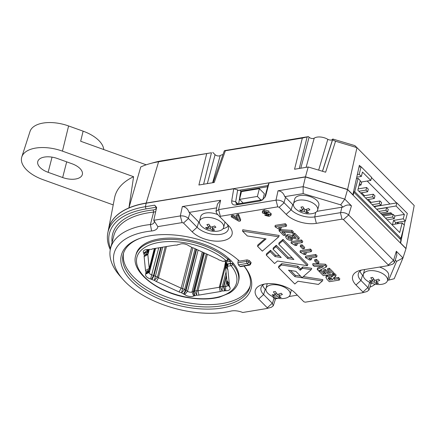 <?xml version="1.0" encoding="UTF-8"?>
<svg xmlns="http://www.w3.org/2000/svg" width="436" height="436" viewBox="0 0 436 436"><rect width="100%" height="100%" fill="white"/><g stroke="black" fill="none" stroke-linecap="round" stroke-linejoin="round"><path stroke-width="0.65" d="M405.971 248.662L414.2 205.536L356.964 147.646L335.546 141.231L333.475 140.354L332.684 139.498L332.75 139.002L354.866 145.624L356.964 147.646L347.601 189.426L352.871 194.756L359.373 165.304L360.839 166.786M80.011 168.547A15.516 7.968 -165.6 0 0 71.967 163.745L57.448 158.53A15.516 7.968 -165.6 0 0 37.763 161.565A15.516 7.968 -165.6 0 0 48.14 172.324L62.659 177.539A15.516 7.968 -165.6 0 0 82.344 174.504A15.516 7.968 -165.6 0 0 80.011 168.547M113.207 204.898L43.148 179.714A32.15 16.508 14.4 0 1 26.482 169.762A32.15 16.508 14.4 0 1 21.8 156.933L30.024 131.459A30.515 15.669 14.4 0 1 68.599 125.955L83.118 131.171A30.515 15.669 14.4 0 1 103.746 149.543M21.8 156.933A32.15 16.508 14.4 0 1 62.441 151.134L133.596 176.711A87.898 45.142 -165.6 0 0 114.564 197.862L108.586 228.905M375.113 284.212A32.15 16.508 14.4 0 1 369.892 287.166M149.831 163.685L154.142 162.486A78.06 40.085 14.4 0 1 162.372 160.682L211.455 152.764L158.606 161.767A83.243 42.75 -165.6 0 0 149.831 163.685A83.243 42.75 -165.6 0 0 140.757 166.95L128.925 207.901A85.941 44.134 -165.6 0 0 108.771 228.132M347.601 189.426L305.467 176.814L146.196 203.062A85.941 44.134 -165.6 0 0 128.925 207.901L133.596 176.711M83.118 131.171L80.655 141.242L146.207 164.808M212.773 152.377L215.073 154.704C216.812 156.017 218.529 156.322 220.213 155.619A9.527 4.894 14.4 0 1 222.976 154.584M308.448 136.61L302.339 138.081L225.358 150.769C223.979 150.976 223.962 150.878 225.308 150.485L308.448 136.61L309.08 137.253C310.824 138.572 312.536 138.877 314.225 138.168A9.527 4.894 14.4 0 1 327.823 139.329C330.074 140.37 331.682 140.348 332.641 139.264L332.75 139.002M240.732 191.137L267.644 186.706M398.406 222.158L398.117 223.63M367.21 181.038L389.948 204.037M305.467 176.814L308.208 166.993L325.638 172.209L335.546 141.231M302.339 138.081L294.567 169.239L308.208 166.993M206.664 153.848L198.892 185.006L214.229 182.477L225.358 150.769C223.979 150.976 223.962 150.878 225.308 150.485M396.586 202.942L371.521 177.594M400.591 243.223L403.97 226.589M404.259 225.074L405.039 221.063M400.755 243.195L406.025 248.525M267.96 185.518L238.181 190.423M318.656 170.116L327.823 139.329M314.225 138.168L306.094 167.342M300.802 168.214L309.08 137.253M332.641 139.264L322.455 171.255M220.213 155.619L212.643 182.739M207.329 183.616L215.073 154.704M262.859 199.59L264.369 193.715L259.376 188.668L241.522 191.611L239.522 199.383L243.146 203.045M261.006 200.102L257.382 196.44L259.376 188.668M257.382 196.44L239.522 199.383M353.52 191.813L354.73 191.611L400.946 238.361L399.676 238.568M400.946 238.361L404.336 225.15L402.177 222.965L392.482 224.562L393.545 220.414L395.708 222.6L405.404 221.003L407.333 213.493L396.858 202.898L375.173 206.473L374.916 206.217M395.327 224.093L395.708 222.6M354.73 191.611L358.125 178.4L360.283 180.586L357.825 190.172L399.714 232.546L402.177 222.965M358.125 178.4L356.419 178.684M357.329 174.564L359.188 174.258L361.117 166.743L358.975 167.097M391.637 213.536L382.421 215.052M361.226 182.019L370.791 180.444L371.586 177.338L361.117 166.743M371.145 202.402L368.267 199.486M364.496 195.671L361.618 192.761M393.545 220.414L403.24 218.818L405.404 221.003M403.24 218.818L404.374 214.414L394.809 215.989M356.746 177.201L361.346 176.444L362.48 172.04L370.791 180.444M359.188 174.258L361.346 176.444M375.173 206.473L374.916 207.465M396.858 202.898L396.057 206.005L376.639 209.204M404.374 214.414L396.057 206.005M381.625 214.25L390.841 212.73L392.596 214.512M360.185 180.967L361.657 182.455L360.986 185.044L359.057 185.36M358.152 188.897L366.643 187.496L368.306 189.18L367.641 191.769L360.556 192.935M363.433 195.851L373.292 194.227L374.955 195.906L374.29 198.494L367.205 199.666M370.088 202.577L379.941 200.952L381.604 202.631L380.939 205.225L373.859 206.392M376.737 209.302L386.59 207.678L388.253 209.356L387.588 211.951L380.508 213.117M383.386 216.027L393.239 214.403L394.902 216.087L394.237 218.676L387.157 219.842M359.52 183.556L360.986 185.044M366.643 187.496L365.978 190.091L367.641 191.769M358.893 191.257L365.978 190.091M373.292 194.227L372.627 196.816L374.29 198.494M365.542 197.982L372.627 196.816M379.941 200.952L379.276 203.541L380.939 205.225M372.191 204.707L379.276 203.541M386.59 207.678L385.925 210.266L387.588 211.951M378.846 211.433L385.925 210.266M393.239 214.403L392.574 216.992L394.237 218.676M385.495 218.164L392.574 216.992M382.04 284.261A12.47 6.404 -165.6 0 0 382.225 284.228A12.47 6.404 -165.6 0 0 387.468 280.631L388.661 275.983A12.47 6.404 -165.6 0 0 386.792 271.197A12.47 6.404 -165.6 0 0 379.522 267.066M364.583 269.53A12.47 6.404 -165.6 0 0 364.512 269.78L363.313 274.435A12.47 6.404 -165.6 0 0 365.188 279.214A12.47 6.404 -165.6 0 0 366.18 280.108A19.947 19.947 0 0 0 382.225 284.228M387.468 280.631A12.47 6.404 -165.6 0 0 385.598 275.852A12.47 6.404 -165.6 0 0 368.742 270.805A12.47 6.404 -165.6 0 0 363.313 274.435M376.573 283.613A19.353 15.887 -84.8 0 0 377.543 283.487A19.353 15.887 -84.8 0 0 378.508 283.291A19.914 11.118 -99.4 0 1 376.072 281.591A19.914 12.971 -44.7 0 0 379.729 280.408A19.353 4.387 -123.1 0 1 378.464 279.133A19.914 12.971 135.3 0 1 374.807 280.31A19.914 11.118 -99.4 0 1 372.682 277.4A19.353 5.951 158.1 0 1 371.701 277.574A19.353 5.951 158.1 0 1 370.747 277.721A19.914 11.118 80.6 0 0 372.873 280.631A19.914 12.971 135.3 0 1 369.526 280.604A19.353 14.328 116.4 0 0 370.791 281.879A19.914 12.971 -44.7 0 0 374.137 281.912A19.914 11.118 80.6 0 0 376.573 283.613L376.432 281.901M373.412 278.522L372.873 280.631M376.519 279.852L376.072 281.591M376.268 279.928L376.323 280.62M374.606 280.076L374.137 281.912M371.674 280.713L370.791 281.879M317.642 210.005L318.841 205.356A12.47 6.404 -165.6 0 0 316.967 200.571A12.47 6.404 -165.6 0 0 304.066 195.361A12.47 6.404 -165.6 0 0 294.687 199.154L293.493 203.803A12.47 6.404 -165.6 0 0 295.363 208.588A12.47 6.404 -165.6 0 0 296.36 209.482A19.947 19.947 0 0 0 312.399 213.602A12.47 6.404 -165.6 0 0 317.642 210.005A12.47 6.404 -165.6 0 0 315.773 205.225A12.47 6.404 -165.6 0 0 298.922 200.179A12.47 6.404 -165.6 0 0 293.493 203.803M306.748 212.986A19.353 15.887 -84.8 0 0 307.723 212.861A19.353 15.887 -84.8 0 0 308.688 212.664A19.914 11.118 -99.4 0 1 306.252 210.964A19.914 12.971 -44.7 0 0 309.909 209.781A19.353 4.387 -123.1 0 1 308.644 208.506A19.914 12.971 135.3 0 1 304.987 209.683A19.914 11.118 -99.4 0 1 302.862 206.773A19.353 5.951 158.1 0 1 301.875 206.947A19.353 5.951 158.1 0 1 300.922 207.095A19.914 11.118 80.6 0 0 303.047 210.005A19.914 12.971 135.3 0 1 299.706 209.978A19.353 14.328 116.4 0 0 300.965 211.253A19.914 12.971 -44.7 0 0 304.312 211.286A19.914 11.118 80.6 0 0 306.748 212.986L306.606 211.269M303.592 207.896L303.047 210.005M306.699 209.226L306.252 210.964M306.443 209.302L306.503 209.994M304.786 209.449L304.312 211.286M301.848 210.087L300.965 211.253M217.902 214.719A12.47 6.404 -165.6 0 0 200.68 216.599L199.481 221.254A12.47 6.404 -165.6 0 0 201.356 226.033A12.47 6.404 -165.6 0 0 202.348 226.927A19.947 19.947 0 0 0 218.392 231.047A12.47 6.404 -165.6 0 0 223.635 227.45A12.47 6.404 -165.6 0 0 221.766 222.671A12.47 6.404 -165.6 0 0 204.909 217.624A12.47 6.404 -165.6 0 0 199.481 221.254M212.741 230.431A19.353 15.887 -84.8 0 0 213.711 230.306A19.353 15.887 -84.8 0 0 214.675 230.11A19.914 11.118 -99.4 0 1 212.239 228.41A19.914 12.971 -44.7 0 0 215.896 227.227A19.353 4.387 -123.1 0 1 214.632 225.952A19.914 12.971 135.3 0 1 210.98 227.134A19.914 11.118 -99.4 0 1 208.855 224.218A19.353 5.951 158.1 0 1 207.868 224.398A19.353 5.951 158.1 0 1 206.915 224.54A19.914 11.118 80.6 0 0 209.04 227.45A19.914 12.971 135.3 0 1 205.694 227.423A19.353 14.328 116.4 0 0 206.958 228.704A19.914 12.971 -44.7 0 0 210.305 228.731A19.914 11.118 80.6 0 0 212.741 230.431L212.599 228.72M223.635 227.45L224.829 222.801A12.47 6.404 -165.6 0 0 224.932 221.935M209.58 225.341L209.04 227.45M212.686 226.671L212.239 228.41M212.436 226.747L212.49 227.439M210.773 226.894L210.305 228.731M207.841 227.532L206.958 228.704M267.219 283.711A12.47 6.404 -165.6 0 0 267.175 283.863L265.982 288.518A12.47 6.404 -165.6 0 0 267.851 293.297A12.47 6.404 -165.6 0 0 268.843 294.191A19.947 19.947 0 0 0 284.888 298.311A12.47 6.404 -165.6 0 0 290.131 294.714A12.47 6.404 -165.6 0 0 288.261 289.935A12.47 6.404 -165.6 0 0 271.405 284.888A12.47 6.404 -165.6 0 0 265.982 288.518M279.236 297.695A19.353 15.887 -84.8 0 0 280.206 297.57A19.353 15.887 -84.8 0 0 281.176 297.374A19.914 11.118 -99.4 0 1 278.74 295.673A19.914 12.971 -44.7 0 0 282.392 294.491A19.353 4.387 -123.1 0 1 281.133 293.215A19.914 12.971 135.3 0 1 277.476 294.398A19.914 11.118 -99.4 0 1 275.35 291.482A19.353 5.951 158.1 0 1 274.364 291.657A19.353 5.951 158.1 0 1 273.41 291.804A19.914 11.118 80.6 0 0 275.536 294.714A19.914 12.971 135.3 0 1 272.189 294.687A19.353 14.328 116.4 0 0 273.454 295.962A19.914 12.971 -44.7 0 0 276.8 295.995A19.914 11.118 80.6 0 0 279.236 297.695L279.095 295.984M290.131 294.714L291.324 290.065A12.47 6.404 -165.6 0 0 291.362 289.913M276.075 292.605L275.536 294.714M279.187 293.935L278.74 295.673M278.931 294.011L278.986 294.703M277.269 294.158L276.8 295.995M274.337 294.796L273.454 295.962M232.851 262.695L232.72 264.238A1.559 1.09 140.1 0 1 231.047 265.671L227.696 266.222A6.235 3.199 14.4 0 1 227.685 266.243A3.117 1.602 -165.6 0 0 227.597 266.712L227.63 266.995A6.235 3.199 14.4 0 1 227.227 268.282A6.235 3.199 14.4 0 1 227.903 269.731L229.292 283.662A6.235 3.199 14.4 0 1 228.895 284.948A6.235 3.199 14.4 0 1 229.565 286.398L229.592 286.681A3.117 1.602 -165.6 0 0 229.777 287.193A6.235 3.199 14.4 0 1 225.739 290.736A3.117 1.602 -165.6 0 0 224.911 290.785L224.48 290.856A6.235 3.199 14.4 0 1 222.093 290.905A6.235 3.199 14.4 0 1 220.294 291.548L198.98 295.074A6.235 3.199 14.4 0 1 196.592 295.123A6.235 3.199 14.4 0 1 194.794 295.766L194.363 295.837A3.117 1.602 -165.6 0 0 193.688 296.033A6.235 3.199 14.4 0 1 189.333 296.404A6.235 3.199 14.4 0 1 184.76 294.638A3.117 1.602 -165.6 0 0 184.019 294.218L183.561 294.006A6.235 3.199 14.4 0 1 181.578 292.774A6.235 3.199 14.4 0 1 179.103 291.962L156.399 281.558A6.235 3.199 14.4 0 1 154.409 280.321A6.235 3.199 14.4 0 1 151.941 279.509L151.483 279.302A3.117 1.602 -165.6 0 0 150.616 278.986A6.235 3.199 14.4 0 1 145.733 274.053A3.117 1.602 -165.6 0 0 145.82 273.585L145.793 273.301A6.235 3.199 14.4 0 1 146.191 272.015A6.235 3.199 14.4 0 1 145.515 270.565L144.125 256.63A6.235 3.199 14.4 0 1 144.523 255.349A6.235 3.199 14.4 0 1 143.853 253.894L143.826 253.616A3.117 1.602 -165.6 0 0 143.64 253.098A6.235 3.199 14.4 0 1 144.992 249.926A6.235 3.199 14.4 0 1 147.679 249.561A3.117 1.602 -165.6 0 0 148.507 249.512L148.938 249.441A6.235 3.199 14.4 0 1 151.325 249.392A6.235 3.199 14.4 0 1 152.093 249.016A6.235 3.199 14.4 0 1 153.123 248.749L174.438 245.223A6.235 3.199 14.4 0 1 176.825 245.174A6.235 3.199 14.4 0 1 177.594 244.798A6.235 3.199 14.4 0 1 178.624 244.531L179.054 244.46A3.117 1.602 -165.6 0 0 179.572 244.329A3.117 1.602 -165.6 0 0 179.736 244.258A6.235 3.199 14.4 0 1 180.063 244.127A6.235 3.199 14.4 0 1 188.657 245.653A3.117 1.602 -165.6 0 0 189.398 246.078L189.856 246.286A6.235 3.199 14.4 0 1 191.845 247.523A6.235 3.199 14.4 0 1 194.314 248.335L217.019 258.739A6.235 3.199 14.4 0 1 219.008 259.976A6.235 3.199 14.4 0 1 221.477 260.783L221.94 260.995A3.117 1.602 -165.6 0 0 222.801 261.306A6.235 3.199 14.4 0 1 222.84 261.322L226.191 260.766A1.559 0.932 -49 0 0 227.723 259.186L228.322 258.123M147.03 249.561A3.117 1.602 -165.6 0 0 146.997 249.659A3.117 1.602 -165.6 0 0 147.161 250.471A6.235 3.199 14.4 0 1 147.531 251.501L147.559 251.779A3.117 1.602 -165.6 0 0 147.897 252.504A3.117 1.602 14.4 0 1 148.207 253.534A3.117 1.602 14.4 0 1 148.033 253.872A3.117 1.602 -165.6 0 0 147.853 254.215A3.117 1.602 -165.6 0 0 147.831 254.515L149.221 268.451A3.117 1.602 -165.6 0 0 149.559 269.175A3.117 1.602 14.4 0 1 149.875 270.2A3.117 1.602 14.4 0 1 149.695 270.543A3.117 1.602 -165.6 0 0 149.515 270.887A3.117 1.602 -165.6 0 0 149.499 271.187L149.526 271.465A6.235 3.199 14.4 0 1 149.483 272.064A6.235 3.199 14.4 0 1 149.352 272.407A3.117 1.602 -165.6 0 0 149.286 272.582A3.117 1.602 -165.6 0 0 151.793 274.876A6.235 3.199 14.4 0 1 153.521 275.503L153.979 275.716A3.117 1.602 -165.6 0 0 155.216 276.119A3.117 1.602 14.4 0 1 157.445 277.143A3.117 1.602 -165.6 0 0 158.442 277.759L181.147 288.169A3.117 1.602 -165.6 0 0 182.379 288.572A3.117 1.602 14.4 0 1 184.608 289.591A3.117 1.602 -165.6 0 0 185.605 290.213L186.063 290.42A6.235 3.199 14.4 0 1 187.545 291.264A3.117 1.602 -165.6 0 0 189.829 292.147A3.117 1.602 -165.6 0 0 192.009 291.962A6.235 3.199 14.4 0 1 193.366 291.564L193.797 291.493A3.117 1.602 -165.6 0 0 194.696 291.172A3.117 1.602 14.4 0 1 196.789 290.823A3.117 1.602 -165.6 0 0 197.982 290.801L219.297 287.275A3.117 1.602 -165.6 0 0 220.196 286.953A3.117 1.602 14.4 0 1 222.289 286.61A3.117 1.602 -165.6 0 0 223.483 286.583L223.913 286.512A6.235 3.199 14.4 0 1 225.57 286.414A3.117 1.602 -165.6 0 0 227.75 285.455A3.117 1.602 -165.6 0 0 227.587 284.643A6.235 3.199 14.4 0 1 227.216 283.618L227.189 283.335A3.117 1.602 -165.6 0 0 226.856 282.61A3.117 1.602 14.4 0 1 226.54 281.58A3.117 1.602 14.4 0 1 226.715 281.242A3.117 1.602 -165.6 0 0 226.894 280.898A3.117 1.602 -165.6 0 0 226.916 280.599L225.526 266.663A3.117 1.602 -165.6 0 0 225.189 265.938A3.117 1.602 14.4 0 1 224.872 264.914A3.117 1.602 14.4 0 1 225.052 264.57A3.117 1.602 -165.6 0 0 225.232 264.227A3.117 1.602 -165.6 0 0 225.254 263.927L225.227 263.649A6.235 3.199 14.4 0 1 225.27 263.05A6.235 3.199 14.4 0 1 225.39 262.723A3.117 1.602 -165.6 0 0 225.461 262.532A3.117 1.602 -165.6 0 0 224.965 261.306M227.102 263.709A1.559 0.97 133.1 0 0 226.715 264.739L225.39 262.723A6.235 3.199 14.4 0 1 225.396 262.706A6.235 3.199 14.4 0 1 225.913 262.074L226.012 262.058A1.559 0.872 -99.4 0 1 226.567 263.453L227.903 264.08L227.712 265.671L226.715 264.739L227.685 266.243M227.903 264.08L230.519 263.649A1.559 0.872 80.6 0 0 231.047 265.671A51.426 26.411 -165.6 0 1 189.453 297.652A51.426 26.411 -165.6 0 1 136.539 262.303A51.426 26.411 -165.6 0 1 183.965 242.645A51.426 26.411 -165.6 0 1 226.191 260.766A1.559 0.872 -99.4 0 0 226.78 261.006L222.84 261.322M227.696 266.222L227.712 265.671M225.913 262.074L225.794 262.854L226.567 263.453A1.559 0.681 142.7 0 0 226.159 264.172M228.023 259.861A1.559 0.877 -161.3 0 0 228.072 259.758L228.001 259.97A1.559 0.877 -161.2 0 0 227.723 259.186A52.985 27.212 14.4 0 0 184.215 240.514A52.985 27.212 14.4 0 0 135.721 255.676C130.326 271.65 158.252 293.619 189.546 297.897C200.811 299.614 210.844 299.347 219.651 297.09L229.461 293.068C234.203 290.169 237.173 286.49 238.367 282.032A52.985 27.212 14.4 0 0 232.72 264.238A1.559 0.703 11.1 0 0 230.519 263.649L230.192 261.366A1.559 1.041 -43.3 0 0 231.189 260.864M226.012 262.058L230.192 261.366A51.426 26.411 -165.6 0 0 228.677 259.84L228.311 259.627M225.794 262.854A1.559 0.698 169.1 0 1 225.39 262.723L225.488 262.352M232.77 263.998A1.559 0.703 11.1 0 0 230.568 263.409L227.668 263.889A1.559 1.123 128.4 0 0 227.232 265.23M228.006 259.949L228.677 259.84A1.559 0.992 -46.1 0 0 229.63 259.322M238.367 282.032L238.699 280.735A52.985 27.212 -165.6 0 0 230.748 260.412A52.985 27.212 -165.6 0 0 175.915 238.269A52.985 27.212 -165.6 0 0 136.054 254.379L135.721 255.676M244.062 266.042A67.013 34.417 14.4 0 1 219.559 308.377A67.013 34.417 14.4 0 1 131.416 280.898A67.013 34.417 14.4 0 1 139.395 238.557A67.013 34.417 14.4 0 1 239.402 261.148L247.119 259.878L249.218 260.505L248.814 262.014A1.559 0.632 -165 0 0 246.716 261.382L247.119 259.878M140.114 238.301A65.454 33.616 -165.6 0 0 123.203 254.286A65.454 33.616 -165.6 0 0 133.024 279.389A65.454 33.616 -165.6 0 0 200.756 306.742A65.454 33.616 -165.6 0 0 250.002 286.839A65.454 33.616 -165.6 0 0 243.996 266.053M155.728 211.564A7.483 3.842 14.4 0 1 153.614 212.103A79.167 40.657 -165.6 0 0 113.78 235.849L110.586 248.286A79.167 40.657 14.4 0 1 150.42 224.535A7.483 3.842 -165.6 0 0 154.18 222.295A7.483 3.842 -165.6 0 0 153.766 220.3L180.319 215.934C183.442 215.646 186.101 216.458 188.298 218.365L197.11 227.276A17.473 8.971 -165.6 0 0 215.449 234.595A17.473 8.971 -165.6 0 0 228.399 228.993A17.473 8.971 -165.6 0 0 226.867 223.891M122.772 279.193A74.496 38.254 -165.6 0 0 230.802 311.102A12.154 6.24 14.4 0 1 242.716 312.492L266.99 308.492L267.29 307.789L258.641 299.042A22.334 11.472 14.4 0 1 261.9 284.724A22.334 11.472 14.4 0 1 295.205 293.019L303.854 301.767L305.26 302.186L362.665 292.73L362.959 292.027L355.978 284.959A22.334 11.472 14.4 0 1 359.231 270.642A22.334 11.472 14.4 0 1 362.343 269.895L388.007 265.671L388.302 264.968L343.415 219.564L342.009 219.145L316.351 223.368A22.334 11.472 14.4 0 1 286.152 214.332L279.171 207.269L277.759 206.844L220.354 216.305L220.06 217.008L228.709 225.755A22.334 11.472 14.4 0 1 229.036 226.099A22.334 11.472 14.4 0 1 222.077 240.857A22.334 11.472 14.4 0 1 192.145 231.778L183.496 223.03L182.09 222.611L157.816 226.611A12.154 6.24 14.4 0 1 151.597 230.987A74.496 38.254 -165.6 0 0 122.772 279.193L119.786 275.765A79.167 40.657 14.4 0 1 110.586 248.286M238.378 259.992L237.849 262.843L246.716 261.382A1.559 0.872 80.6 0 0 247.239 263.404L238.416 264.859L237.849 262.843M238.416 264.859A65.454 33.616 14.4 0 1 239.184 265.622A65.454 33.616 14.4 0 1 239.925 266.385L248.749 264.93L247.239 263.404A1.559 1.014 135.3 0 0 248.814 262.014L250.324 263.54L250.885 262.194L249.218 260.505M123.546 253.131A65.454 33.616 -165.6 0 0 133.623 277.062A65.454 33.616 -165.6 0 0 200.238 304.339A65.454 33.616 -165.6 0 0 250.259 285.662M280.757 229.064L279.253 229.314L275.051 226.818L275.187 225.401L285.378 223.723L286.692 225.052L286.25 226.311L278.44 227.603L280.757 229.064L281.225 227.799L280.397 227.276M285.117 235.217L283.613 235.462L279.024 230.813L279.242 229.489L291.984 230.404L293.373 231.81L292.905 233.047L281.798 231.854L285.117 235.217L285.558 233.952L283.689 232.056M287.231 235.969L295.793 237.729L292.888 234.786L293.112 233.456L294.736 233.189L299.281 237.784L298.84 239.048L297.548 239.26L288.665 237.184L287.793 237.587L288.043 238.35L288.447 237.042L291.117 237.734L292.442 239.07L291.995 240.329C289.809 240.509 287.983 239.925 286.528 238.574L285.689 236.917L287.231 235.969L287.52 234.628L293.826 235.734M285.689 236.917L285.945 235.604L287.52 234.628M296.818 245.315L295.314 245.561L291.117 243.065L291.248 241.648L301.44 239.969L302.753 241.299L302.312 242.563L294.502 243.849L296.818 245.315L297.287 244.046L296.464 243.528M300.475 245.081L302.104 244.809L304.671 247.403L304.23 248.667L302.731 248.912L300.257 246.405L300.475 245.081M305.8 254.401L304.295 254.646L300.099 252.15L300.23 250.733L310.421 249.054L311.735 250.384L311.293 251.648L303.483 252.935L305.8 254.401L306.268 253.131L305.445 252.613M311.157 259.812L309.653 260.063L305.451 257.567L305.587 256.15L315.773 254.471L317.092 255.801L316.65 257.06L308.841 258.352L311.157 259.812L311.626 258.548L310.797 258.025M314.814 259.578L316.443 259.311L319.005 261.905L318.563 263.17L317.065 263.415L314.59 260.908L314.814 259.578M317.223 269.459L323.517 266.625L314.165 266.363L312.732 264.919L325.054 265.568L326.417 266.946L318.645 270.898L317.223 269.459L317.457 268.14L320.983 266.554M312.732 264.919L312.939 263.567L325.425 264.232L326.847 265.671L326.417 266.946M323.594 271.05L325.103 270.8L327.725 273.454L330.586 272.985L327.507 269.868L329.055 269.612L333.415 274.021L323.37 275.677L319.021 271.279L320.585 271.018L323.659 274.124L326.215 273.704L323.594 271.05L323.817 269.721L325.458 269.453L328.079 272.108L329.485 271.873M327.507 269.868L327.73 268.543L329.414 268.265L333.856 272.762L333.415 274.021M320.983 269.71L324.013 272.773L325.12 272.593M334.178 277.465L334.723 278.021L338.45 277.405L339.818 278.789L339.372 280.048L329.333 281.705L326.913 279.258L325.91 277.34L327.512 276.326L331.529 277.078L334.281 274.914L335.693 276.326L333.208 278.195L334.368 279.372L338.096 278.757L339.372 280.048M325.91 277.34L326.166 276.026L327.801 274.985L331.829 275.716L334.652 273.563L336.118 275.045L335.693 276.326M265.41 211.967L266.167 212.054M268.641 212.261L270.903 213.248L271.247 214.169L270.832 215.444L269.099 216.37L264.914 215.351L265.137 214.027M264.914 215.351L266.358 215.117L268.396 215.629L269.061 214.79L262.674 213.09L262.298 212.25L262.554 210.937L264.33 209.956L269.05 211.1L268.603 212.359L267.159 212.599L264.761 212.027L264.112 212.844L264.33 212.13M231.205 216.785L232.737 216.534L234.29 217.482L237.14 217.014L236.644 215.891L238.17 215.64L240.263 221.041L238.901 221.265L231.205 216.785L231.402 215.46L233.069 215.188L234.628 216.136L236.661 215.804M236.644 215.891L236.884 214.561L238.552 214.283L240.688 219.782L240.263 221.041M250.885 262.194L251.103 262.843L250.52 264.238A1.559 0.807 -157.4 0 0 250.324 263.54A1.559 1.014 -44.7 0 1 248.749 264.93A1.559 0.872 80.6 0 0 249.338 265.175A1.559 1.559 0 0 0 250.52 264.238M266.99 308.492L271.383 307.271L273.29 305.8L272.255 303.287L267.29 307.789M362.665 292.73L367.052 291.51L368.965 290.033L367.93 287.526L362.959 292.027M388.007 265.671L392.596 264.227L394.4 262.755L393.545 260.385L396.34 251.245L402.978 257.959L405.987 248.678L347.563 189.584L344.816 199.121L351.454 205.841L348.658 214.986L393.545 260.385L388.302 264.968M216.899 213.651L220.06 217.008M257.562 246.324L262.336 251.147L278.74 236.803L279.209 235.489L242.732 229.767L242.541 231.129L247.31 235.947L266.069 238.895L257.562 246.324L257.807 245.01L265.001 238.726M283.04 239.364L279.007 242.896L278.768 244.204L293.886 259.496L287.7 258.526L288.076 257.196L276.288 245.272L273.274 247.915L273.029 249.223L281.22 257.513L275.045 256.542L275.421 255.213L270.549 250.291L266.516 253.817L266.276 255.125L274.593 263.551L277.498 261.006L307.375 265.688L307.849 264.461L283.04 239.364L282.719 240.748L278.768 244.204M279.596 255.867L275.421 255.213M292.256 257.85L288.076 257.196M300.606 276.162L295.303 275.329L290.512 270.484M322.4 280.969L294.927 276.664L288.512 270.173L295.815 271.317L301.772 277.34L302.333 277.438L311.222 269.661L302.508 268.287L300.246 270.266L297.526 267.513L281.438 264.99L278.528 267.53L294.818 284.005L298.001 281.22L318.449 284.425L322.4 280.969L322.869 279.65L303.303 276.582M311.222 269.661L311.691 268.342L302.786 266.941L300.573 268.881L297.902 266.178L281.721 263.644L278.768 266.222L278.528 267.53M110.275 249.686A85.729 44.025 14.4 0 1 107.79 232.977L108.45 229.559A85.941 44.134 14.4 0 1 146.153 203.214L233.729 188.783L237.669 189.905L235.691 201.732L236.176 203.487L237.773 203.928L262.717 199.699M238.367 190.39L237.669 189.905M238.645 203.786L240.754 191.159L239.767 190.161M249.338 265.175L240.487 266.63L239.925 266.385M264.728 197.59L268.124 184.886L269.061 182.962L305.423 176.972L347.563 189.584M107.79 232.977A85.729 44.025 14.4 0 1 145.401 206.697L154.671 205.171L156.644 207.427L153.766 220.3M182.09 222.611L180.319 215.934L182.341 206.555L220.611 200.249L218.589 209.629L275.993 200.168C279.116 199.879 281.776 200.691 283.967 202.604L291.123 209.83A17.473 8.971 -165.6 0 0 314.743 216.899L340.658 212.637C343.791 212.316 346.457 213.1 348.658 214.986L343.415 219.564M277.759 206.844L275.993 200.168L278.015 190.794L303.145 186.652L305.423 176.972M269.061 182.962L265.818 195.246L265.055 197.077L262.189 200.064L259.78 201.023L235.609 205.002C232.77 205.209 231.467 203.83 231.707 200.871L233.729 188.783M396.591 261.382L402.978 257.959L394.188 278.746L388.667 280.119L396.591 261.382L395.272 260.047M303.156 193.617L303.145 186.652L344.816 199.121L340.718 204.86L303.156 193.617L284.773 196.647L285.58 197.334L283.967 202.604M272.424 303.461L274.031 298.191L272.293 296.436M265.933 290L265.219 289.275A17.14 8.802 14.4 0 1 262.685 285.204M274.031 298.191L274.615 298.911L278.059 298.344M288.981 296.545L297.33 295.167M264.314 284.103A17.473 8.971 -165.6 0 0 261.066 287.569A17.473 8.971 -165.6 0 0 263.611 294.54L272.255 303.287M216.687 207.868L189.099 212.414L189.905 213.095L188.298 218.365M199.426 222.682A17.14 8.802 14.4 0 1 198.723 222.011L189.905 213.095M228.121 226.142A17.14 8.802 14.4 0 1 222.998 228.731M293.439 205.236A17.14 8.802 14.4 0 1 292.73 204.566L285.58 197.334M340.658 212.637L341.824 207.231L316.972 211.324M341.824 207.231L342.963 207.133L340.718 204.86M363.27 275.917L362.556 275.192A17.14 8.802 14.4 0 1 360.016 271.121M368.093 287.695L369.63 282.348M369.706 282.424L370.289 283.149L371.074 283.019M387.55 280.304L388.667 280.119M361.651 270.02A17.473 8.971 -165.6 0 0 358.403 273.486A17.473 8.971 -165.6 0 0 360.943 280.457L367.93 287.526M353.4 192.358L353.912 192.276L353.165 195.252M353.912 192.276L400.913 239.822L400.379 243.01M112.096 242.405A80.725 41.458 14.4 0 1 153.216 209.95A5.924 3.041 -165.6 0 0 156.17 207.247L145.995 208.926A84.001 43.137 -165.6 0 0 110.526 248.52M154.671 205.171L156.17 207.247M182.341 206.555C185.529 206.789 187.785 208.74 189.099 212.414M216.845 213.596L215.994 211.449L217.406 204.124L220.611 200.249M342.963 207.133C346.097 204.795 348.925 204.364 351.454 205.841M278.015 190.794C281.204 191.028 283.455 192.979 284.773 196.647M396.34 251.245L396.864 255.12L394.4 262.755M215.994 211.449L218.589 209.629L220.354 216.305M342.009 219.145L340.402 212.67M279.171 207.269L284.136 202.767M183.496 223.03L188.466 218.529M157.816 226.611L153.772 220.305M265.818 195.246L264.957 196.909M231.707 200.871L235.691 201.732L237.849 203.917M237.506 217.826L235.413 218.174L238.508 220.066L237.506 217.826M232.737 216.534L233.069 215.188M234.29 217.482L234.628 216.136M238.17 215.64L238.552 214.283M263.949 212.43L264.112 212.844L266.472 213.427L266.783 212.087M262.298 212.25L264.042 211.297L264.33 209.956M264.042 211.297L268.603 212.359M268.396 215.629L268.685 214.289M269.225 215.171L269.061 214.79M266.358 215.117L266.707 213.765M266.472 213.427L270.5 214.556L270.903 213.248M270.5 214.556L270.832 215.444M332.804 279.629L331.66 278.468L328.957 277.59L328.046 278.103L329.616 280.152L332.804 279.629M334.298 274.914L334.652 273.563M334.281 274.914L334.554 273.579M331.529 277.078L331.829 275.716M327.512 276.326L327.801 274.985M338.096 278.757L338.45 277.405M334.368 279.372L334.723 278.021M329.616 280.152L329.97 278.8L331.709 278.517M328.809 277.623L329.97 278.8M328.472 278.996L328.875 277.694M325.103 270.8L325.458 269.453M323.659 274.124L324.013 272.773M320.585 271.018L320.923 269.737M319.021 271.279L319.13 270.652M329.055 269.612L329.414 268.265M327.725 273.454L328.079 272.108M325.054 265.568L325.425 264.232M314.59 260.908L316.089 260.663L316.443 259.311M316.089 260.663L318.563 263.17M305.363 257.474L315.419 255.818L315.773 254.471M315.419 255.818L316.65 257.06M300.006 252.063L310.067 250.406L310.421 249.054M310.067 250.406L311.293 251.648M300.257 246.405L301.75 246.16L302.104 244.809M301.75 246.16L304.23 248.667M291.025 242.977L301.085 241.321L301.44 239.969M301.085 241.321L302.312 242.563M292.888 234.786L294.382 234.541L294.736 233.189M288.043 238.35L290.763 239.081L291.117 237.734M290.763 239.081L291.995 240.329M294.382 234.541L298.84 239.048M279.024 230.813L280.076 230.644L280.375 229.298M280.076 230.644L291.613 231.739L291.984 230.404M291.613 231.739L292.905 233.047M274.963 226.725L285.019 225.069L285.378 223.723M285.019 225.069L286.25 226.311M278.74 236.803L242.541 231.129M287.7 258.526L275.966 246.656L276.288 245.272M275.966 246.656L273.029 249.223M275.045 256.542L270.222 251.67L270.549 250.291M270.222 251.67L266.276 255.125M307.375 265.688L282.719 240.748M294.927 276.664L295.303 275.329M302.508 268.287L302.786 266.941M300.246 270.266L300.573 268.881M297.526 267.513L297.902 266.178M281.438 264.99L281.721 263.644M322.526 171.277L332.684 139.498M62.441 151.134L68.599 125.955M146.196 203.062L158.606 161.767L162.372 160.682M397.251 223.777L397.545 222.3M391.179 213.073A15.276 7.848 -165.6 0 0 390.122 212.85M52.037 157.14L48.14 172.324M66.686 161.849L62.659 177.539M307.129 137.002L299.281 168.46M211.455 152.764L203.612 184.226M193.688 296.033L192.009 291.962L202.271 251.981M225.227 263.649L227.597 266.712M184.019 294.218L186.063 290.42L196.603 249.381M196.14 249.169L185.605 290.213L183.561 294.006M179.103 291.962L181.147 288.169L191.627 247.343M166.454 246.542L158.442 277.759L156.399 281.558M224.911 290.785L223.913 286.512L226.502 276.435M226.388 275.274L223.483 286.583L224.48 290.856M220.294 291.548L219.297 287.275L224.905 265.437M207.351 254.308L197.982 290.801L198.98 295.074M145.82 273.585L149.526 271.465L149.804 270.385M149.646 270.614L149.499 271.187L145.793 273.301M145.515 270.565L149.221 268.451L154.333 248.547M147.978 253.943L147.831 254.515L144.125 256.63M151.941 279.509L153.979 275.716L161.249 247.403M160.715 247.495L153.521 275.503L151.483 279.302M194.794 295.766L193.797 291.493L203.765 252.662M203.394 252.493L193.366 291.564L194.363 295.837M143.853 253.894L147.559 251.779L148.131 249.555M148.027 249.561L147.531 251.501L143.826 253.616M150.616 278.986L158.742 247.817M143.64 253.098L147.161 250.471L147.395 249.555M198.118 250.079L187.545 291.264L184.76 294.638M226.633 282.266L225.57 286.414L225.739 290.736M148.671 249.485L147.897 252.504L144.523 255.349L148.033 253.872M154.878 248.46L149.559 269.175L146.191 272.015L149.695 270.543M226.856 282.61L228.895 284.948L226.715 281.242L226.905 280.501M225.189 265.938L227.227 268.282L225.052 264.57L225.243 263.829M204.495 253L194.696 291.172L196.592 295.123L196.789 290.823L206.288 253.823M225.466 266.418L220.196 286.953L222.093 290.905L222.289 286.61L226.055 271.95M162.65 247.174L154.409 280.321L157.445 277.143L165.249 246.743M192.854 247.779L181.578 292.774L184.608 289.591L195.11 248.694M227.587 284.643L229.777 287.193M227.216 283.618L229.592 286.681M227.189 283.335L229.565 286.398M145.733 274.053L149.352 272.407M226.916 280.599L229.292 283.662M225.526 266.663L227.903 269.731M225.254 263.927L227.63 266.995M153.041 248.765L151.325 249.392L152.905 248.787M180.395 244.018L179.736 244.258M178.537 244.547L176.825 245.174L178.406 244.569M228.017 259.611L228.072 259.758A1.559 0.877 -161.3 0 0 227.794 258.973M151.597 230.987L150.42 224.535L153.614 212.103L153.216 209.95M146.153 203.214L145.401 206.697L145.995 208.926M258.641 299.042L263.611 294.54L265.219 289.275M192.145 231.778L197.11 227.276L198.723 222.011M316.351 223.368L314.743 216.899L315.708 212.419M286.152 214.332L291.123 209.83L292.73 204.566M355.978 284.959L360.943 280.457L362.556 275.192M259.78 201.023L261.938 199.944M235.609 205.002L237.773 203.928M292.545 236.803L292.894 235.467M213.122 182.662L224.289 150.851M148.207 253.534L149.27 249.392M149.875 270.2L155.483 248.357M226.54 281.58L226.884 280.25M224.872 264.914L225.221 263.573M155.57 248.346L149.483 272.064M225.483 262.21L225.27 263.05M179.572 244.329L180.499 243.991M226.78 261.006A1.559 1.559 0 0 0 228.001 259.97M371.33 282.708L368.965 290.033M275.656 298.469L273.29 305.8"/></g></svg>
